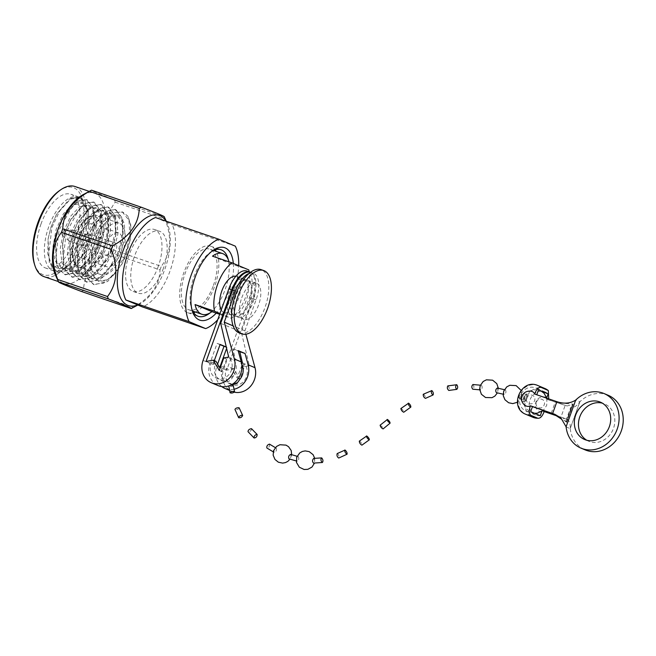 <?xml version="1.0" encoding="UTF-8"?>
<svg xmlns="http://www.w3.org/2000/svg" width="656" height="656" viewBox="0 0 656 656"><rect width="100%" height="100%" fill="white"/><g stroke="black" fill="none" stroke-linecap="round" stroke-linejoin="round"><path stroke-width="0.49" stroke-dasharray="3.28 2.46" d="M235.315 246.164L172.069 224.491A47.658 22.771 108.9 0 1 170.002 271.076A47.658 22.771 108.9 0 1 142.393 306.926M217.71 319.751A47.658 22.771 108.9 0 0 238.694 265.664M163.418 268.312A32.751 15.654 -71.1 0 1 138.35 293.224A32.751 15.654 -71.1 0 1 134.16 257.16A32.751 15.654 -71.1 0 1 159.58 231.256A32.751 15.654 -71.1 0 1 163.418 268.312M155.538 217.546L172.069 224.491M233.331 263.417A38.302 18.302 -71.1 0 1 229.116 291.01A38.302 18.302 -71.1 0 1 216.242 313.133M158.235 266.533A32.751 15.654 -71.1 0 1 133.168 291.444A32.751 15.654 -71.1 0 1 128.978 255.389A32.751 15.654 -71.1 0 1 154.398 229.477A32.751 15.654 -71.1 0 1 158.235 266.533M166.001 221.129A47.658 22.771 -71.1 0 1 167.362 223.712A47.658 22.771 -71.1 0 1 165.328 267.845A47.658 22.771 -71.1 0 1 139.867 303.941A47.658 22.771 -71.1 0 1 137.711 304.958M131.758 308.279A55.227 26.388 108.9 0 0 133.324 307.385L83.501 290.313C83.976 274.971 92.873 262.474 110.2 252.822A55.227 26.388 108.9 0 0 110.848 251.059A55.227 26.388 108.9 0 0 111.471 249.288C104.32 230.748 105.575 215.045 115.235 202.171A55.227 26.388 108.9 0 0 114.439 199.801C98.416 193.725 90.782 190.511 91.512 190.174M110.2 252.822L160.015 269.895C159.547 285.229 150.65 297.726 133.324 307.385M160.015 269.895A55.227 26.388 108.9 0 0 161.286 266.361L111.471 249.288M115.235 202.171L165.058 219.243C172.208 237.775 170.954 253.487 161.286 266.361M165.058 219.243A55.227 26.388 108.9 0 0 164.254 216.874L114.439 199.801M82.894 194.775A47.658 22.771 -71.1 0 1 94.431 193.167A47.658 22.771 -71.1 0 1 100.015 247.091A47.658 22.771 -71.1 0 1 63.534 283.343A47.658 22.771 -71.1 0 1 55.399 275.003M81.434 291.477A55.227 26.388 108.9 0 0 83.501 290.313M74.989 186.509A47.658 22.771 -71.1 0 1 80.573 240.432A47.658 22.771 -71.1 0 1 44.091 276.676M34.374 263.86A46.1 22.025 108.9 0 0 54.653 273.109A46.1 22.025 108.9 0 0 78.589 239.694A46.1 22.025 108.9 0 0 81.5 196.685A46.1 22.025 108.9 0 0 59.45 190.675M41.041 223.926A38.991 18.63 108.9 0 0 45.608 268.033A38.991 18.63 108.9 0 0 75.866 237.193A38.991 18.63 108.9 0 0 70.881 194.266A38.991 18.63 108.9 0 0 41.041 223.926M87.461 222.45A38.991 18.63 -71.1 0 1 65.001 268.05A38.991 18.63 -71.1 0 1 53.382 270.698A38.991 18.63 -71.1 0 1 48.815 226.582A38.991 18.63 -71.1 0 1 78.663 196.931A38.991 18.63 -71.1 0 1 83.673 200.851L79.048 197.062L69.798 198.768L56.629 214.143L50.963 227.32L48.06 239.227L49.331 263.105L57.375 272.068L67.74 270.748L79.474 260.178L88.978 243.015L93.874 223.917L93.013 208.05L86.248 199.531L76.998 201.236L63.829 216.611L58.163 229.789L55.26 241.695L56.539 265.573L64.575 274.536L74.94 273.216L86.674 262.638L96.178 245.483L101.073 226.386L100.212 210.519L93.447 201.999L84.198 203.704L71.028 219.079L65.362 232.257L62.459 244.163L63.739 268.042L71.775 276.996L82.139 275.676L93.874 265.106L103.377 247.952L108.273 228.854L107.412 212.987L100.647 204.467L91.405 206.173L78.228 221.548L72.562 234.725L69.659 246.631L70.938 270.51L78.974 279.464L89.339 278.144L101.073 267.574L110.577 250.412L115.472 231.314L114.611 215.455L107.846 206.935L98.605 208.641L85.436 224.008L79.761 237.193L76.859 249.1L78.138 272.978L86.174 281.932L96.539 280.612L108.273 270.042L117.777 252.88L122.672 233.782L121.811 217.923L115.046 209.403L105.805 211.109L92.635 226.476L86.961 239.661L84.058 251.56L85.337 275.438L93.373 284.401L103.746 283.08L115.472 272.511L124.976 255.348L129.872 236.25L129.011 220.391L122.254 211.863L114.644 212.683L122.721 212.036L127.953 216.275L130.823 226.484L130.257 240.03L122.295 263.458L113.98 274.757L107.223 279.874L98.039 281.014L90.897 273.109L89.011 258.784L92.184 241.605L99.409 226.14L108.593 216.455L116.661 214.938L122.524 222.4L122.91 238.481L118.834 253.085L115.284 260.653L100.024 277.406L90.84 278.546L83.697 270.641L81.811 256.316L84.985 239.145L92.209 223.671L101.393 213.995L109.462 212.47L115.325 219.932L115.71 236.012L111.635 250.617L108.084 258.185L92.824 274.946L83.64 276.078L76.498 268.181L74.604 253.847L77.785 236.677L85.009 221.203L94.193 211.527L102.254 210.002L108.125 217.464L108.511 233.544L104.435 248.148L100.876 255.717L85.624 272.478L76.44 273.609L69.298 265.713L67.404 251.379L70.586 234.208L77.81 218.735L86.994 209.059L95.054 207.534L100.926 215.004L101.311 231.076L97.236 245.68L93.677 253.249L78.425 270.01L69.241 271.149L62.099 263.245L60.204 248.911L63.386 231.74L70.61 216.267L79.794 206.591L87.855 205.066L93.718 212.536L94.111 228.608L90.036 243.212L86.477 250.781L71.225 267.541L62.041 268.681L54.899 260.776L53.005 246.443L56.186 229.272L63.411 213.799L72.595 204.123L75.309 202.802L82.246 201.81L86.756 207.862L87.461 222.45L86.682 205.886L79.925 197.366L70.676 199.071L60.147 210.051L51.84 227.624L48.511 256.422L51.808 266.771L58.245 272.363L71.66 269.157L85.723 252.166L89.856 243.31L94.357 227.05L94.062 209.002L87.125 199.834L80.155 200.359L72.398 206.074L59.04 230.092L55.711 258.89L59.007 269.239L65.444 274.831L78.859 271.625L92.922 254.635L97.055 245.779L101.557 229.518L101.262 211.47L94.325 202.302L87.355 202.827L79.597 208.542L66.24 232.56L62.91 261.359L66.207 271.707L72.644 277.299L86.059 274.093L100.122 257.095L104.255 248.247L108.757 231.986L108.461 213.938L101.524 204.762L94.554 205.295L86.797 211.011L73.439 235.028L70.11 263.827L73.406 274.167L79.843 279.768L93.259 276.561L107.322 259.563L111.454 250.715L115.956 234.454L115.661 216.406L108.724 207.23L101.754 207.763L93.997 213.479L80.639 237.488L77.31 266.295L80.606 276.635L87.043 282.236L100.458 279.03L114.521 262.031L118.654 253.183L123.156 236.914L122.861 218.866L115.932 209.699L108.953 210.232L101.196 215.947L87.838 239.957L84.509 268.755L87.806 279.103L94.243 284.704L107.658 281.498L121.721 264.499L125.854 255.651L130.364 239.383L130.757 224.778L127.953 216.275M83.673 200.851L78.179 197.144L71.233 198.284L56.416 214.528L50.897 227.361L48.175 238.595L47.716 253.905L51.553 264.77L58.843 269.026L68.044 265.942L77.523 255.955L84.936 241.482L88.314 228.985A34.276 16.375 -71.1 0 0 87.691 210.838L86.756 207.862M75.309 202.802A34.276 16.375 -71.1 0 1 81.049 202.737A34.276 16.375 -71.1 0 1 87.691 210.838M113.98 274.757L106.141 280.735L98.974 281.334L94.021 277.053L91.356 268.755L91.512 252.478L93.98 242.228L99.072 230.33L110.397 217.079L118.457 215.553L124.32 223.015L125.009 236.939L120.638 253.7L112.209 268.763L101.819 278.029L92.635 279.161L85.493 271.264L84.312 250.01L86.781 239.76L91.873 227.862L103.197 214.61L111.258 213.085L117.121 220.555L117.809 234.471L113.439 251.232L105.009 266.295L94.62 275.561L85.436 276.701L78.294 268.796L77.113 247.542L79.581 237.292L84.673 225.393L95.997 212.142L104.058 210.617L109.921 218.087L110.61 232.003L106.231 248.763L97.81 263.827L87.42 273.093L78.236 274.233L71.094 266.328L69.913 245.073L72.381 234.823L77.474 222.925L88.798 209.674L96.858 208.149L102.721 215.619L103.41 229.534L99.031 246.295L90.602 261.359L80.221 270.625L71.037 271.764L63.894 263.86L62.714 242.605L65.182 232.355L70.274 220.465L81.598 207.206L89.659 205.689L95.522 213.151L96.211 227.066L91.832 243.827L83.402 258.89L73.021 268.156L63.837 269.296L56.695 261.391L55.514 240.137L57.982 229.887L63.074 217.997L74.399 204.738L82.459 203.221L88.322 210.683L88.314 228.985M122.131 253.97A27.29 13.038 108.9 0 0 118.933 223.097A27.29 13.038 108.9 0 0 97.752 244.688A27.29 13.038 108.9 0 0 101.237 274.733A27.29 13.038 108.9 0 0 122.131 253.97M91.356 268.755L91.438 252.904L99.548 229.469L114.644 212.683M78.843 237.595A17.925 8.569 -71.1 0 1 92.57 223.958A17.925 8.569 -71.1 0 1 94.866 243.696A17.925 8.569 -71.1 0 1 80.942 257.882A17.925 8.569 -71.1 0 1 78.843 237.595M104.763 246.476A17.925 8.569 -71.1 0 1 118.49 232.839A17.925 8.569 -71.1 0 1 120.786 252.576A17.925 8.569 -71.1 0 1 106.862 266.762A17.925 8.569 -71.1 0 1 104.763 246.476M109.445 248.444A7.331 3.501 -71.1 0 1 115.054 242.868A7.331 3.501 -71.1 0 1 115.915 251.158A7.331 3.501 -71.1 0 1 110.298 256.734A7.331 3.501 -71.1 0 1 109.445 248.444M88.699 241.834A7.331 3.501 108.9 0 0 87.838 233.544A7.331 3.501 108.9 0 0 82.148 239.342A7.331 3.501 108.9 0 0 83.082 247.41A7.331 3.501 108.9 0 0 88.699 241.834M88.011 241.547A5.773 2.755 108.9 0 0 87.33 235.02A5.773 2.755 108.9 0 0 82.853 239.579A5.773 2.755 108.9 0 0 83.591 245.934A5.773 2.755 108.9 0 0 88.011 241.547M73.751 236.66A5.773 2.755 108.9 0 0 73.078 230.133A5.773 2.755 108.9 0 0 72.57 230.059A5.773 2.755 108.9 0 0 68.601 234.7A5.773 2.755 108.9 0 0 68.896 240.801A5.773 2.755 108.9 0 0 69.339 241.047A5.773 2.755 108.9 0 0 73.751 236.66M64.6 233.421A2.649 1.271 108.9 0 0 64.058 230.387A2.649 1.271 108.9 0 0 62.23 232.519A2.649 1.271 108.9 0 0 62.369 235.315A2.649 1.271 108.9 0 0 64.6 233.421M210.076 312.887A35.186 16.81 108.9 0 0 225.147 289.542A35.186 16.81 108.9 0 0 228.296 259.702M211.847 251.289A35.186 16.81 108.9 0 0 210.535 252.125A35.186 16.81 108.9 0 0 191.396 307.984A35.186 16.81 108.9 0 0 191.921 309.443M195.406 312.043A35.186 16.81 108.9 0 0 214.783 285.991A35.186 16.81 108.9 0 0 216.193 251.379M215.217 249.78A35.186 16.81 108.9 0 0 210.658 246.189A35.186 16.81 108.9 0 0 183.352 274.019A35.186 16.81 108.9 0 0 187.846 312.748A35.186 16.81 108.9 0 0 193.651 312.707M213.405 285.409A32.062 15.318 108.9 0 0 209.649 249.132A32.062 15.318 108.9 0 0 188.994 264.786A32.062 15.318 108.9 0 0 182.097 300.128A32.062 15.318 108.9 0 0 188.862 309.804A32.062 15.318 108.9 0 0 213.405 285.409M248.804 269.911L229.37 263.253A32.062 15.318 108.9 0 0 229.018 261.826M219.67 314.306L231.379 318.316A32.062 15.318 108.9 0 0 249.149 271.838M219.957 313.519L231.379 318.316M221.22 310.009A19.09 9.118 108.9 0 0 224.057 312.527A19.09 9.118 108.9 0 0 238.882 297.43A19.09 9.118 108.9 0 0 236.439 276.414A19.09 9.118 108.9 0 0 235.857 276.258M212.487 256.16L229.37 263.253M229.346 293.511A19.09 9.118 -71.1 0 1 243.958 278.989A19.09 9.118 -71.1 0 1 246.402 300.005A19.09 9.118 -71.1 0 1 231.584 315.11A19.09 9.118 -71.1 0 1 229.346 293.511M220.129 344.425L217.128 343.391L209.953 363.309A18.483 16.228 -67.2 0 0 218.161 385.621M234.307 392.165A18.483 16.228 112.8 0 1 231.921 391.402A18.483 16.228 112.8 0 1 223.721 369.09L249.501 297.488A23.395 11.177 108.9 0 0 246.763 271.018M221.794 386.605A18.483 16.228 112.8 0 1 216.841 366.204L217.595 364.088M217.128 343.391L220.055 344.621M226.295 347.073L227.009 347.311L226.287 347.008M250.149 272.199A23.395 11.177 -71.1 0 1 252.503 298.513L226.722 370.123L233.872 368.844L239.924 379.143L244.434 366.614L249.321 365.745L241.318 332.026L253.29 298.783A23.395 11.177 108.9 0 0 250.543 272.314A23.395 11.177 108.9 0 0 250.51 272.306M249.083 273.445A23.395 11.177 -71.1 0 1 253.355 273.281A23.395 11.177 -71.1 0 1 256.102 299.743L244.909 330.821L245.844 334.216M244.909 330.821L233.118 325.868M235.947 295.774A19.09 9.118 108.9 0 0 238.185 317.373A19.09 9.118 108.9 0 0 253.003 302.268A19.09 9.118 108.9 0 0 250.559 281.252A19.09 9.118 108.9 0 0 235.947 295.774M220.67 323.359L241.318 332.026M233.134 294.806A19.09 9.118 -71.1 0 1 247.747 280.284A19.09 9.118 -71.1 0 1 250.19 301.301A19.09 9.118 -71.1 0 1 235.373 316.405A19.09 9.118 -71.1 0 1 233.134 294.806M228.673 357.069L235.553 359.955L232.905 348.803L238.276 351.058M242.441 362.85L249.321 365.745M223.786 357.938L226.541 359.094L229.797 358.512L233.93 360.251L235.553 359.955M226.541 359.094L222.031 371.624L220.063 368.278M219.276 370.468L222.031 371.624M206.074 361.448L212.954 364.342L215.652 363.859L211.519 362.12L215.98 361.325M214.299 360.62L212.954 364.342M227.009 347.311L226.615 348.41M226.722 370.123L219.842 367.229M232.347 294.536A19.09 9.118 108.9 0 0 234.586 316.135A19.09 9.118 108.9 0 0 249.403 301.038A19.09 9.118 108.9 0 0 246.959 280.022A19.09 9.118 108.9 0 0 232.347 294.536M241.851 365.425L237.169 377.987L231.125 367.688L226.664 368.483A12.251 10.75 -67.2 0 0 231.584 384.49A12.251 10.75 -67.2 0 0 244.926 379.799A12.251 10.75 -67.2 0 0 244.942 364.875L240.809 363.137L241.515 363.014M241.679 365.458L244.434 366.614M244.942 364.875L242.154 365.376M237.169 377.987L239.924 379.143M231.125 367.688L233.872 368.844M220.482 367.114L222.532 366.745L226.664 368.483M234.102 389.238A18.483 16.228 112.8 0 1 229.42 389.582M241.777 297.767A19.09 9.118 -71.1 0 1 256.389 283.253A19.09 9.118 -71.1 0 1 258.833 304.269A19.09 9.118 -71.1 0 1 244.016 319.365A19.09 9.118 -71.1 0 1 241.777 297.767M232.905 348.803L238.153 350.599M233.93 360.251A12.251 10.75 112.8 0 1 233.733 375.429C230.158 382.44 225.59 383.834 220.047 379.627A12.251 10.75 112.8 0 1 215.652 363.859M233.733 375.429C228.813 379.873 224.245 381.275 220.047 379.627L216.447 378.135A12.251 10.75 112.8 0 1 211.519 362.12M229.797 358.512A12.251 10.75 112.8 0 1 229.78 373.436A12.251 10.75 112.8 0 1 216.447 378.135M240.621 378.315C237.628 383.571 233.06 384.965 226.927 382.514A12.251 10.75 112.8 0 1 222.532 366.745M240.809 363.137A12.251 10.75 112.8 0 1 241.769 364.605M231.584 384.49L226.927 382.514M239.342 332.994A33.497 16.006 108.9 0 0 265.344 306.5A33.497 16.006 108.9 0 0 261.063 269.624M270.821 295.79A33.497 16.006 -71.1 0 1 263.105 318.316M233.438 385.58C232.577 386.417 231.117 386.704 229.051 386.441L228.813 386.22M525.054 400.463C524.234 398.495 524.734 397.019 526.555 396.035L526.604 396.052C527.424 398.02 526.924 399.496 525.095 400.48L525.054 400.463M536.501 402.185C538.289 396.503 546.415 399.291 544.177 404.809C542.397 410.476 534.255 407.712 536.501 402.185M526.866 398.135C528.654 392.452 536.772 395.248 534.533 400.759C532.762 406.433 524.611 403.661 526.866 398.135M520.88 394.264C521.741 396.224 521.282 397.716 519.503 398.733C518.568 396.823 519.011 395.322 520.823 394.24L520.88 394.264M505.481 389.967C506.375 391.903 505.956 393.403 504.218 394.469C503.226 392.616 503.619 391.099 505.407 389.943L505.481 389.967M497.396 388.073C498.363 390.008 498.027 391.534 496.387 392.641M481.545 385.351C482.562 387.229 482.291 388.762 480.741 389.951C479.561 388.229 479.79 386.687 481.406 385.31L481.545 385.351M473.099 384.555C474.247 386.409 474.132 387.95 472.771 389.197M541.815 411.509L542.11 410.697L542.701 410.902M558.026 416.15L560.937 417.142L565.16 405.408L546.333 398.963L546.768 397.749M548.137 393.953A12.48 10.955 -67.2 0 0 545.169 391.993A12.48 10.955 -67.2 0 0 541.692 391.238M541.495 391.238A12.48 10.955 -67.2 0 0 529.564 401.275A12.48 10.955 -67.2 0 0 535.501 415.002A12.48 10.955 -67.2 0 0 540.306 415.707M560.937 417.142L566.874 419.34L566.44 419.192L570.663 407.458C573.582 408.065 576.649 406.187 579.855 401.841L579.83 401.833A15.596 13.694 -67.2 0 0 579.929 401.734L575.796 400.004M566.112 426.908L570.236 428.647A15.596 13.694 -67.2 0 0 570.228 428.516C570.482 423.317 569.211 420.209 566.44 419.192L562.914 417.708L566.317 421.857L572.614 404.367L567.137 405.974L565.16 405.408M551.302 413.1L555.525 401.365L560.421 403.153L572.967 404.08L566.595 422.349L566.317 421.857M570.236 428.647A29.635 26.019 -67.2 0 0 585.168 449.901M608.12 395.256A29.635 26.019 -67.2 0 0 579.929 401.734M586.792 440.258A20.27 17.802 -67.2 0 0 588.793 441.275A20.27 17.802 -67.2 0 0 613.057 429.475A20.27 17.802 -67.2 0 0 604.504 403.883A20.27 17.802 -67.2 0 0 602.372 403.169M579.855 401.841L570.244 428.524L579.83 401.833M566.366 422.062L557.28 415.314L555.411 414.6M566.144 421.783L572.442 404.293M542.11 410.697L542.668 410.927M566.44 419.192L558.477 416.462M573.139 404.153L566.595 422.349M572.967 404.08L566.423 422.275M567.137 405.974L548.4 399.832C546.694 394.781 536.87 396.601 535.919 402.144C533.115 407.048 539.609 414.461 544.177 411.566M555.525 401.365L536.756 394.773M538.502 389.902A12.48 10.955 -67.2 0 0 535.534 387.942A12.48 10.955 -67.2 0 0 520.602 395.207A12.48 10.955 -67.2 0 0 525.866 410.951A12.48 10.955 -67.2 0 0 530.671 411.656M524.333 402.038L521.618 401.103C524.234 399.43 525.071 396.978 524.144 393.731L526.834 394.658C523.209 395.994 522.381 398.454 524.333 402.038C526.817 400.324 527.645 397.864 526.834 394.658L524.144 393.731C520.634 395.117 519.79 397.569 521.618 401.103L524.333 402.038M546.333 398.963L548.4 399.832M534.632 394.043L536.698 394.912M239.325 407.942C238.226 409.385 236.775 409.877 234.955 409.418M251.683 428.803C251.297 430.73 250.075 431.681 248.009 431.656M269.575 444.169C269.87 446.228 268.976 447.507 266.885 448.015M276.266 448.138L276.307 448.163C276.873 450.246 276.176 451.656 274.2 452.378C273.609 450.352 274.298 448.942 276.266 448.138M290.69 454.419C291.461 456.396 290.887 457.872 288.984 458.839M298.226 456.56C299.202 458.519 298.882 460.061 297.266 461.184C296.159 459.315 296.455 457.765 298.144 456.535L298.226 456.56M313.921 458.446C315.028 460.258 314.88 461.808 313.486 463.095M337.184 453.583L337.504 453.599C338.939 455.141 339.349 456.617 338.742 458.044M359.308 441.127L359.627 441.144C361.267 442.505 362.03 443.85 361.915 445.162M380.119 425.178L382.136 426.736L383.104 428.901M400.873 408.54L401.193 408.557C402.841 409.82 403.694 411.041 403.752 412.23M423.235 394.281L423.555 394.297C425.104 395.707 425.744 397.06 425.465 398.364M447.794 385.892L448.056 385.925C449.426 387.581 449.68 389.082 448.827 390.443M100.097 246.426A27.29 13.038 108.9 0 0 96.899 215.545A27.29 13.038 108.9 0 0 75.719 237.136A27.29 13.038 108.9 0 0 79.204 267.181A27.29 13.038 108.9 0 0 100.097 246.426M98.113 245.688C101.122 238.8 103.755 220.58 95.473 216.718C86.945 213.52 77.49 228.878 75.399 236.152C72.398 243.04 69.757 261.26 78.048 265.122C86.567 268.32 96.022 252.962 98.113 245.688M203.073 360.423L209.953 363.309M216.841 366.204L223.721 369.09M252.503 298.513L249.501 297.488M256.102 299.743L253.29 298.783M560.421 403.153L556.895 401.677M554.82 414.313L556.198 414.887M538.117 385.646A15.596 13.694 -67.2 0 0 519.454 394.723A15.596 13.694 -67.2 0 0 526.038 414.403M544.997 388.541A15.596 13.694 -67.2 0 0 526.333 397.618A15.596 13.694 -67.2 0 0 532.918 417.298M133.168 291.444L138.35 293.224M154.398 229.477L159.58 231.256M167.362 223.712L166.247 221.22M139.867 303.941L137.858 305.024M58.327 281.555L63.534 283.343M89.224 191.388L94.431 193.167M79.925 197.366L79.048 197.062M78.663 196.931L70.881 194.266M53.382 270.698L45.608 268.033M85.723 252.166L86.477 250.781M94.357 227.05L94.111 228.608M92.922 254.635L93.677 253.249M101.557 229.518L101.311 231.076M100.122 257.095L100.876 255.717M108.757 231.986L108.511 233.544M107.322 259.563L108.084 258.185M115.956 234.454L115.71 236.012M114.521 262.031L115.284 260.653M123.156 236.914L122.91 238.481M121.721 264.499L122.295 263.458M130.355 239.383L130.257 240.03M87.125 199.834L86.248 199.531M58.245 272.363L57.375 272.068M94.325 202.294L93.447 201.999M65.444 274.831L64.575 274.536M101.524 204.762L100.647 204.467M72.644 277.299L71.775 277.004M108.724 207.23L107.846 206.935M79.843 279.768L78.974 279.464M115.923 209.699L115.046 209.403M87.043 282.236L86.174 281.932M122.721 212.027L122.254 211.863M94.243 284.704L93.373 284.401M68.044 265.951L65.001 268.05M98.039 281.014L98.974 281.334M116.661 214.938L118.457 215.553M90.84 278.546L92.635 279.161M109.462 212.47L111.258 213.085M83.64 276.078L85.436 276.701M102.254 210.002L104.058 210.617M76.44 273.609L78.236 274.233M95.054 207.534L96.858 208.149M69.241 271.149L71.037 271.764M87.855 205.066L89.659 205.689M62.041 268.681L63.837 269.296M82.459 203.221L81.049 202.737M91.512 252.478L91.438 252.904M99.072 230.33L99.548 229.469M84.312 250.01L84.058 251.56M91.873 227.862L92.635 226.476M77.113 247.542L76.859 249.1M84.673 225.393L85.436 224.008M69.913 245.073L69.659 246.631M77.474 222.925L78.228 221.548M62.714 242.605L62.459 244.163M70.274 220.465L71.028 219.079M55.514 240.137L55.26 241.695M63.074 217.997L63.829 216.611M48.06 239.227L48.159 238.595M118.933 223.097L96.899 215.545C79.015 210.781 62.164 259.981 79.204 267.181L101.237 274.733M118.49 232.839L92.57 223.958M106.862 266.762L80.942 257.882M83.082 247.41L110.298 256.734M87.838 233.544L115.054 242.868M69.339 241.047L83.591 245.934M73.078 230.133L87.33 235.02M62.369 235.315L68.896 240.801M64.058 230.387L72.57 230.059M191.396 307.984L192.372 311.083M210.535 252.125L213.216 250.28M187.846 312.748L198.219 316.307M210.658 246.189L221.023 249.739M213.471 250.444L209.649 249.132M192.684 311.108L188.862 309.804M243.958 278.989L236.439 276.414M231.584 315.11L224.057 312.527M229.584 390.418L231.921 391.402M253.355 273.281L250.543 272.314M256.389 283.253L250.559 281.252M244.016 319.365L238.185 317.373M247.747 280.284L246.959 280.022M235.373 316.405L234.586 316.135M534.533 413.28L530.958 412.411L525.948 408.458L524.316 405.334L523.816 399.652L525.776 394.74L530.794 390.599L535.845 389.631L538.469 390M539.347 390.254L540.864 390.894M546.924 398.258L546.702 405.383L543.348 410.369M519.503 398.733L525.095 400.48M520.823 394.24L526.563 396.035M521.003 390.304L521.741 395.847L519.634 400.324L517.354 402.259M503.16 394.207L504.218 394.469M504.357 389.68L505.407 389.943M498.339 388.27L497.428 392.87M479.692 389.828L480.741 389.951M480.372 385.187L481.406 385.31M584.668 439.536L588.793 441.275M600.371 402.153L604.504 403.883M553.762 413.838L557.28 415.314M545.169 391.993L535.534 387.942M535.501 415.002L525.866 410.951M275.331 447.63L276.307 448.163M273.24 451.853L274.2 452.378M291.707 454.756L290.026 459.184M296.241 460.947L297.258 461.184M297.094 456.281L298.144 456.535M314.749 458.396L314.486 463.095M388.352 421.915L387.999 421.488"/><path stroke-width="0.98" d="M238.694 265.664A47.658 22.771 108.9 0 0 235.315 246.164L218.784 239.219L155.538 217.546A47.658 22.771 108.9 0 0 127.936 253.405A47.658 22.771 108.9 0 0 125.862 299.981L142.393 306.926L205.64 328.599A47.658 22.771 108.9 0 0 217.71 319.751M218.784 239.219A47.658 22.771 108.9 0 0 191.183 275.077A47.658 22.771 108.9 0 0 189.108 321.653L125.862 299.981M216.242 313.133A38.302 18.302 -71.1 0 1 192.372 311.083A38.302 18.302 -71.1 0 1 213.216 250.28A38.302 18.302 -71.1 0 1 233.331 263.417M189.108 321.653L205.64 328.599M137.711 304.958A47.658 22.771 -71.1 0 1 122.746 251.625A47.658 22.771 -71.1 0 1 166.001 221.129M112.57 245.893C129.847 236.316 138.744 223.819 139.261 208.403L89.446 191.339C72.176 200.916 63.279 213.413 62.755 228.821A55.227 26.388 108.9 0 0 61.484 232.355L111.299 249.428A55.227 26.388 -71.1 0 1 111.922 247.656A55.227 26.388 -71.1 0 1 112.57 245.893L62.755 228.821M61.484 232.355C51.832 245.139 50.569 260.842 57.712 279.472L107.527 296.545C117.186 283.769 118.441 268.066 111.299 249.428M107.527 296.545A55.227 26.388 108.9 0 0 108.33 298.915L58.507 281.842C57.728 282.17 65.37 285.376 81.434 291.477L131.249 308.541C132.036 308.23 124.402 305.015 108.33 298.915M131.249 308.541A55.227 26.388 108.9 0 0 131.758 308.279L137.858 305.024M57.712 279.472A55.227 26.388 108.9 0 0 58.507 281.842L55.399 275.003A47.658 22.771 -71.1 0 1 57.441 230.871A47.658 22.771 -71.1 0 1 82.894 194.775L91.004 190.437A55.227 26.388 108.9 0 1 91.512 190.174L141.335 207.239C157.358 213.323 165 216.529 164.254 216.874M141.335 207.239A55.227 26.388 108.9 0 0 139.261 208.403M91.004 190.437A55.227 26.388 108.9 0 0 89.446 191.339M58.327 281.555L44.091 276.676A47.658 22.771 -71.1 0 1 34.858 265.409A47.658 22.771 -71.1 0 1 60.787 189.748A47.658 22.771 -71.1 0 1 74.989 186.509L89.224 191.388M60.787 189.748L59.45 190.675A46.1 22.025 108.9 0 0 34.374 263.86L34.858 265.409M228.296 259.702A35.186 16.81 108.9 0 0 221.023 249.739A35.186 16.81 108.9 0 0 211.847 251.289M191.921 309.443A35.186 16.81 108.9 0 0 198.219 316.307A35.186 16.81 108.9 0 0 210.076 312.887M216.193 251.379A35.186 16.81 108.9 0 0 215.217 249.78M193.651 312.707A35.186 16.81 108.9 0 0 195.406 312.043M229.018 261.826A32.062 15.318 108.9 0 0 222.605 253.577A32.062 15.318 108.9 0 0 212.487 256.16L231.921 262.826A32.062 15.318 108.9 0 0 214.496 311.223L195.062 304.564A32.062 15.318 108.9 0 0 201.818 314.24A32.062 15.318 108.9 0 0 211.937 311.657L219.67 314.306M249.149 271.838A32.062 15.318 108.9 0 0 248.804 269.911L231.921 262.826M211.937 311.657L195.062 304.564M214.496 311.223L219.957 313.519M235.857 276.258A19.09 9.118 108.9 0 0 221.826 290.928A19.09 9.118 108.9 0 0 221.22 310.009M228.854 288.812L231.855 289.837A23.395 11.177 -71.1 0 1 249.764 272.043L246.763 271.018A23.395 11.177 108.9 0 0 228.854 288.812L203.073 360.423A18.483 16.228 112.8 0 0 211.273 382.727L218.161 385.621A18.483 16.228 -67.2 0 0 236.053 381.275A18.483 16.228 -67.2 0 0 241.244 361.907L234.364 359.021A18.483 16.228 112.8 0 1 229.165 378.381A18.483 16.228 112.8 0 1 211.273 382.727M217.595 364.088L224.008 346.286L226.295 347.073M220.055 344.621L224.008 346.286M226.287 347.008L220.129 344.425L214.299 360.62M231.855 289.837L206.074 361.448L213.225 360.169L219.276 370.468L223.786 357.938L228.673 357.069L220.67 323.359L232.634 290.108L235.447 291.075L224.262 322.145L234.364 359.021M245.844 334.216L255.012 367.688A18.483 16.228 112.8 0 1 250.756 386.023A18.483 16.228 112.8 0 1 234.307 392.165M235.447 291.075A23.395 11.177 -71.1 0 1 249.083 273.445M233.118 325.868L224.262 322.145M250.51 272.306A23.395 11.177 108.9 0 0 232.634 290.108M241.515 363.014L242.441 362.85L239.793 351.69L238.276 351.058M220.063 368.278L215.98 361.325L213.225 360.169M226.615 348.41L219.842 367.229L220.482 367.114M255.012 367.688L248.132 364.802L245.032 353.494L238.153 350.599L241.244 361.907M248.132 364.802A18.483 16.228 112.8 0 1 234.102 389.238M229.42 389.582A18.483 16.228 112.8 0 1 225.041 388.508A18.483 16.228 112.8 0 1 221.794 386.605M245.032 353.494L239.793 351.69M241.769 364.605A12.251 10.75 112.8 0 1 240.621 378.315L236.873 383.53L231.125 384.924M263.671 270.518L261.063 269.624A33.497 16.006 108.9 0 0 235.422 295.102A33.497 16.006 108.9 0 0 239.342 332.994L241.949 333.888A33.497 16.006 -71.1 0 1 238.03 295.995A33.497 16.006 -71.1 0 1 263.671 270.518A33.497 16.006 -71.1 0 1 270.821 295.79C269.6 303.761 267.033 311.272 263.105 318.316A33.497 16.006 -71.1 0 1 241.949 333.888M230.076 392.788L228.813 386.22C229.674 385.375 231.133 385.088 233.2 385.351L234.594 391.681C233.29 392.969 231.781 393.338 230.076 392.788C230.871 391.739 232.298 391.296 234.356 391.443L234.594 391.681M503.16 394.207L496.387 392.641C495.305 390.812 495.608 389.279 497.297 388.049L497.396 388.073M479.692 389.828L472.771 389.205C471.459 387.548 471.516 385.99 472.935 384.523L473.099 384.555M542.701 410.902L558.026 416.15M546.768 397.749L548.137 393.953L538.502 389.902L536.756 394.773M542.668 410.927L544.177 411.566C542.356 416.314 540.241 418.544 537.813 418.241L530.925 415.355C528.949 413.821 528.777 410.631 530.409 405.777L532.475 406.646L530.671 411.656L540.306 415.707L541.815 411.509M603.996 393.526A29.635 26.019 112.8 0 0 575.796 400.004A15.596 13.694 112.8 0 1 575.697 400.094L566.095 426.777A15.596 13.694 112.8 0 1 566.112 426.908A29.635 26.019 112.8 0 0 581.044 448.163L585.168 449.901A29.635 26.019 -67.2 0 0 620.633 432.657A29.635 26.019 -67.2 0 0 608.12 395.256L603.996 393.526A29.635 26.019 112.8 0 1 616.501 430.918A29.635 26.019 112.8 0 1 581.044 448.163M556.895 401.677C564.021 404.047 570.277 403.514 575.681 400.086L566.095 426.777L561.684 419.241L552.672 413.411L556.895 401.677L534.632 394.043C536.452 389.295 538.576 387.065 541.003 387.368L548.318 390.517L548.736 398.832M575.673 415.068A20.27 17.802 112.8 0 1 600.371 402.153A20.27 17.802 112.8 0 1 608.932 427.737A20.27 17.802 112.8 0 1 584.668 439.536A20.27 17.802 112.8 0 1 575.673 415.068M602.372 403.169A20.27 17.802 -67.2 0 0 579.797 416.806A20.27 17.802 -67.2 0 0 586.792 440.258M532.475 406.646L555.411 414.6M558.477 416.462L544.177 411.566M534.632 394.043C532.934 389 523.111 390.82 522.151 396.363C519.347 401.267 525.841 408.68 530.409 405.777L554.82 414.313M532.918 417.298L537.813 418.241A15.596 13.694 -67.2 0 1 532.918 417.298L526.038 414.403A15.596 13.694 -67.2 0 0 530.925 415.355M238.661 417.7L234.955 409.418C235.619 408.212 236.996 407.655 239.087 407.737L242.663 415.404C241.884 417.249 240.547 418.011 238.669 417.692C239.12 416.175 240.375 415.338 242.433 415.199L242.663 415.404M254.069 437.995L248.009 431.656C248.189 429.967 249.354 428.975 251.502 428.68L257.136 434.469C257.136 436.593 256.111 437.765 254.069 437.995C253.954 436.092 254.93 434.887 256.988 434.37L257.136 434.469M273.24 451.853L266.885 448.015C266.549 446.08 267.418 444.784 269.493 444.12L275.331 447.63M296.241 460.947L288.984 458.839C288.173 456.904 288.73 455.428 290.649 454.403L290.69 454.419M322.391 462.505C320.858 461.135 320.563 459.61 321.489 457.913L321.735 457.945C323.088 459.643 323.31 461.16 322.391 462.505L313.486 463.103C312.19 461.529 312.264 459.963 313.732 458.405L313.921 458.446M347.065 454.206L338.742 458.044C337.168 456.97 336.651 455.485 337.184 453.583L345.064 450.065C346.639 451.508 347.303 452.886 347.065 454.198C345.425 453.247 344.654 451.861 344.744 450.049M369.344 439.799L361.915 445.162C360.316 444.292 359.439 442.948 359.308 441.127L366.753 435.986C368.418 437.322 369.279 438.585 369.344 439.799C367.713 438.987 366.745 437.708 366.433 435.978M390.099 423.153L383.104 428.909C381.513 428.122 380.521 426.876 380.119 425.178L387.442 419.471C389.106 420.742 389.992 421.972 390.099 423.153L387.999 421.488L387.122 419.463M410.82 407.105L403.752 412.23C402.169 411.468 401.21 410.238 400.873 408.54L408.614 403.186C410.197 404.514 410.927 405.826 410.82 407.105C409.237 406.302 408.393 404.99 408.278 403.178M433.067 394.969L425.465 398.372C423.858 397.438 423.112 396.076 423.235 394.281L431.853 390.591C433.272 392.108 433.673 393.567 433.067 394.969C431.492 393.92 430.984 392.46 431.533 390.574M456.789 389.361L448.827 390.443C447.285 389.147 446.941 387.63 447.794 385.892L456.765 384.728C457.97 386.466 457.978 388.016 456.789 389.361C455.379 387.917 455.289 386.359 456.527 384.687M541.003 387.368A15.596 13.694 -67.2 0 0 538.117 385.646C521.028 377.487 508.244 407.925 526.038 414.403M547.883 390.254A15.596 13.694 -67.2 0 0 544.997 388.541L548.318 390.517M166.247 221.22L164.262 216.775M222.605 253.577L213.471 250.444M201.818 314.24L192.684 311.108M225.041 388.508L229.584 390.418M538.469 390L539.347 390.254M540.864 390.894L544.062 393.272L546.924 398.258M543.348 410.369L537.362 413.173L534.533 413.28M517.354 402.259L512.812 403.604L508.605 402.751L504.923 399.717L503.267 395.683L503.669 391.214L506.752 386.884L509.827 385.285L516.141 385.621L521.003 390.304M497.297 388.049L504.357 389.68M497.428 392.87L494.813 396.15L492 397.675L485.538 397.511L481.414 394.289L479.659 389.336L480.184 385.671L483.201 381.472L486.424 379.816L492.623 380.185L496.772 383.612L498.339 388.27M472.935 384.523L480.372 385.187M538.117 385.646L544.997 388.541M290.026 459.184L287.828 461.381L285.516 462.578L282.629 463.111L278.365 462.201L274.971 459.438L273.15 455.166L273.568 450.672L276.57 446.441L279.907 444.735L286.024 445.129L288.55 446.703L291.174 450.5L291.707 454.756M290.649 454.403L297.094 456.281M314.486 463.095L311.985 467.064L307.877 469.319L304.105 469.491L299.325 467.211L296.471 462.423L296.717 457.232L299.776 452.902L302.342 451.467L305.196 450.902L309.197 451.623L313.084 454.665L314.749 458.396M313.732 458.405L321.489 457.904"/></g></svg>
